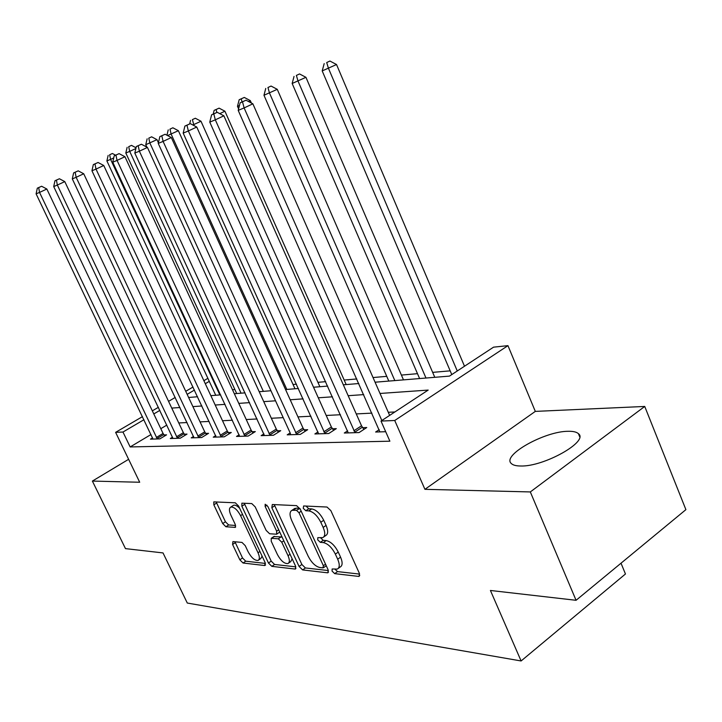 <?xml version="1.0" encoding="UTF-8"?>
<svg xmlns="http://www.w3.org/2000/svg" width="722" height="722" viewBox="0 0 722 722"><rect width="100%" height="100%" fill="white"/><g stroke="black" fill="none" stroke-linecap="round" stroke-linejoin="round"><path stroke-width="1.08" d="M332.075 571.111L334.683 573.629L358.581 576.4L359.168 576.337L359.321 573.223L330.866 510.653L327.003 507.034L303.637 505.96L303.231 508.279L305.83 510.743L308.799 510.896C313.312 511.772 317.319 515.571 320.812 522.277L323.167 527.43C325.405 532.809 325.27 536.211 322.752 537.628L317.806 537.655L317.725 539.848L320.333 542.339L323.33 542.592C327.887 543.612 331.894 547.447 335.36 554.108L337.697 559.207C339.872 564.423 339.746 567.718 337.3 569.08L332.156 568.981L332.075 571.111M334.99 569.216L337.535 571.598L359.646 574.098M306.047 506.068L308.745 508.775L311.714 508.92L308.799 510.896M320.586 537.8L323.212 540.336L326.209 540.579L323.33 542.592M520.571 465.997C543.756 466.944 589.26 441.332 578.421 433.678C576.562 431.973 573.133 431.178 568.133 431.296C544.587 431.224 501.555 455.411 511.293 463.506C512.927 465.13 516.022 465.961 520.571 465.997M232.917 541.59L232.583 544.469L239.83 559.794L243.052 563.025L264.721 565.534L265.145 562.637L238.612 506.059L235.282 502.801L213.793 501.88L213.838 504.831L222.701 523.558L225.905 526.753L235.291 527.385L235.264 524.461L230.832 515.048C229 510.824 228.982 508.171 230.778 507.088C234.027 506.781 237.294 509.633 240.588 515.643L258.025 552.772C259.785 556.861 259.794 559.406 258.061 560.416C254.758 560.678 251.446 557.799 248.124 551.77L245.254 545.679L241.987 542.421L232.917 541.59M151.006 434.527L130.159 446.945L122.975 432.036L115.61 432.352L142.469 416.63M576.066 600.298L530.318 491.935L644.737 406.45L685.9 509.642L576.066 600.298L490.418 590.47L521.103 660.964L187.296 603.041L163.019 552.926L125.475 548.621L92.38 481.078L139.698 482.251L115.61 432.352M644.737 406.45L535.309 411.396L424.924 489.326L530.318 491.935M424.924 489.326L394.735 420.493L381.008 421.07L428.191 390.079L380.016 393.463M130.159 446.945L389.88 441.196L381.008 421.07M299.079 566.454L302.626 569.92L327.445 572.799L327.978 572.736L328.077 569.712L300.244 509.127L296.562 505.635L272.302 504.516L271.833 507.71L299.079 566.454L301.877 564.496L305.415 567.952L328.402 570.561M295.009 569.035L271.842 566.355L268.467 563.016L241.861 506.221L241.861 503.18L251.77 503.568L255.191 506.889L266.156 530.399L269.604 533.757L276.607 534.217L276.652 531.193L265.136 506.42L265.173 504.236L267.898 506.555L295.533 566.057L295.488 568.99L295.009 569.035L295.975 568.358M128.615 459.309L92.38 481.078M394.889 411.955L388.283 412.298M371.902 413.128L356.253 413.923M340.45 414.735L326.2 415.457M310.947 416.233L297.951 416.892M283.204 417.65L271.346 418.255M257.068 418.977L246.238 419.527M232.412 420.231L222.52 420.736M209.1 421.422L200.066 421.883M187.043 422.541L178.776 422.966M166.836 425.096L160.807 428.688M379.203 429.671L375.63 432.027L385.701 431.711M347.643 430.844L344.295 433.019L359.087 432.559L366.749 427.532L362.679 427.686M318.023 431.927L314.873 433.958L328.763 433.516L336.299 428.642L332.481 428.787M290.713 434.725L290.172 432.938L287.203 434.834L300.28 434.418L307.689 429.689L304.088 429.825M263.927 433.904L261.129 435.655L273.448 435.267L280.741 430.673L277.347 430.799M239.162 434.797L236.509 436.44L248.151 436.07L255.317 431.603L252.113 431.72M215.752 435.637L213.243 437.18L224.253 436.828L231.293 432.487L228.269 432.595M193.577 436.431L191.204 437.875L201.637 437.541L208.559 433.317L205.689 433.417M172.558 437.18L170.311 438.534L180.202 438.227L187.016 434.102L184.29 434.202M152.604 437.884L150.465 439.166L159.869 438.868L166.565 434.852L163.975 434.942M450.176 370.846L432.649 372.372M417.487 373.68L401.405 375.079M386.757 376.352L373.03 377.543M356.803 378.951L344.177 380.052M325.676 381.658L317.915 382.326M296.48 384.185L293.042 384.492M234.885 389.537L232.493 389.745M521.103 660.964L625.46 573.99L621.01 563.196M375.079 382.209L449.463 376.108L493.541 347.165L507.954 345.648L394.735 420.493M535.309 411.396L507.954 345.648M152.324 410.854L158.398 407.298M168.569 401.351L175.229 397.452M185.725 391.306L193.027 387.028M203.875 380.675L207.882 378.328M159.86 410.385L153.795 413.941M143.949 419.726L122.975 432.036M363.717 394.609L348.166 395.701M332.445 396.811L318.276 397.804M303.105 398.869L290.19 399.771M275.524 400.809L263.738 401.631M249.55 402.632L238.792 403.381M225.047 404.347L215.21 405.042M201.889 405.981L192.9 406.612M179.968 407.515L171.755 408.092M188.623 397.479L197.575 396.748M210.851 395.665L220.643 394.862M234.334 393.734L245.056 392.858M259.198 391.703L270.94 390.737M285.551 389.537L298.421 388.49M313.538 387.245L327.662 386.089M343.32 384.808L358.834 383.535M209.29 381.36L205.283 383.707M194.453 390.07L187.151 394.356M338.338 568.34L340.161 567.041C342.607 565.669 342.751 562.375 340.576 557.158L337.697 559.207M326.209 540.579C330.775 541.59 334.791 545.417 338.248 552.068L340.576 557.158M323.763 536.933L325.649 535.616C328.167 534.19 328.311 530.796 326.082 525.417L323.167 527.43M311.714 508.92C316.236 509.786 320.243 513.568 323.727 520.273L326.082 525.417M274.261 504.606L301.877 564.496M322.942 567.88L323.375 565.714L298.989 512.701L296.426 510.264L291.968 510.319C289.522 511.745 289.423 515.12 291.67 520.454L308.204 556.247C311.543 562.673 315.424 566.436 319.837 567.528L322.942 567.88M323.519 567.682L326.263 565.759M299.91 508.487L296.426 510.264M293.953 508.983L296.273 508.162L299.323 508.306M295.849 566.869L274.577 564.46L271.842 566.355M244.235 503.216L271.201 561.12L274.577 564.46M276.869 534.045L279.748 532.069M277.456 554.604C280.903 560.877 284.396 563.864 287.943 563.557C289.793 562.501 289.82 559.875 288.033 555.687L281.77 542.213L278.286 538.802L271.264 538.305L271.237 541.283L277.456 554.604M288.647 563.07L290.722 561.626L292.157 558.783M282.203 537.348L281.093 536.897L278.286 538.802M273.809 536.581L281.093 536.897M258.684 559.992L260.786 558.557L262.095 556.13M239.686 508.342C237.213 505.806 235.173 504.786 233.558 505.283L232.971 505.662M216.167 501.925L225.426 521.771L228.63 524.957L235.643 525.472M234.939 541.771L242.52 557.971L245.733 561.193L265.461 563.431M464.499 366.235L336.524 64.52L322.202 70.918L451.773 374.592M457.27 370.982L328.456 68.31L326.696 62.543L329.927 61.036L326.696 62.543M322.202 70.918L324.196 63.599M329.927 61.036L336.524 64.52M389.645 415.403L252.871 103.824L244.126 107.93L381.839 420.529M242.502 101.829L246.003 100.196L240.128 102.831L242.502 101.829L244.126 107.93L238.206 110.376L379.862 431.9M252.871 103.824L246.003 100.196M240.128 102.831L238.206 110.376M434.779 377.317L305.938 77.317L292.157 83.481L419.599 378.554M425.98 378.03L298.015 81.035L296.381 75.422L299.549 73.942L296.381 75.422M292.157 83.481L294.034 76.415M299.549 73.942L305.938 77.317M403.49 379.88L277.257 89.32L263.972 95.268L388.815 381.081M394.826 380.584L269.468 92.967L267.952 87.506L271.066 86.053L267.952 87.506M263.972 95.268L265.75 88.436M271.066 86.053L277.257 89.32M251.373 103.029L250.299 100.602L248.422 101.477M239.442 105.52L237.484 106.333L238.594 108.851M241.238 98.851L244.298 97.434L239.172 99.735L241.238 98.851L242.06 101.928M237.484 106.333L239.172 99.735M244.298 97.434L250.299 100.602M353.879 430.799L361.532 425.8L223.874 115.818L215.309 119.834L355.025 432.686M213.802 113.905L217.232 112.307L211.591 114.834L213.802 113.905L215.309 119.834L209.777 122.117L348.257 432.902M361.532 425.8L363.906 429.4M223.874 115.818L217.232 112.307M211.591 114.834L209.777 122.117M323.844 431.81L331.371 426.964L196.745 127.036L188.361 130.962L324.963 433.633M186.962 125.204L190.319 123.642L184.895 126.07L186.962 125.204L188.361 130.962L183.18 133.101L318.601 433.841M331.371 426.964L333.618 430.384M196.745 127.036L190.319 123.642M184.895 126.07L183.18 133.101M295.614 432.758L303.014 428.056L171.322 137.55L163.1 141.395L296.697 434.536M161.809 135.79L165.094 134.265L159.86 136.611L161.809 135.79L163.1 141.395L158.235 143.398L290.172 432.938M303.014 428.056L305.144 431.314M171.322 137.55L165.094 134.265M159.86 136.611L158.235 143.398M346.19 384.573L224.921 111.215L219.75 113.634M216.086 109.536L219.091 108.138L214.145 110.367L216.086 109.536L216.844 112.479M213.216 114.085L214.145 110.367M219.091 108.138L224.921 111.215M269.026 433.651L276.3 429.085L147.432 147.423L139.373 151.187L270.073 435.375M138.173 145.736L141.395 144.238L136.341 146.503L138.173 145.736L139.373 151.187L134.806 153.073L264.433 435.556M276.3 429.085L278.331 432.198M147.432 147.423L141.395 144.238M136.341 146.503L134.806 153.073M319.882 386.73L200.987 121.233L192.873 124.987M194.028 125.592L192.377 119.617L195.328 118.246L192.377 119.617M189.678 123.913L190.536 120.394M195.328 118.246L200.987 121.233M294.973 388.77L178.379 130.7L167.567 135.565M286.842 389.438L171.132 134.075L169.977 129.13L172.874 127.785L169.977 129.13M166.944 135.24L168.235 129.87M172.874 127.785L178.379 130.7M158.389 142.748L156.981 139.653L145.754 144.689L146.873 147.126M263.349 391.36L149.869 142.965L148.777 138.137L151.629 136.819L148.777 138.137M145.754 144.689L147.135 138.841M151.629 136.819L156.981 139.653M241.058 393.183L129.716 151.385L125.818 153.019L236.726 393.544M135.871 148.524L129.716 151.385L128.696 146.674L131.494 145.375L128.696 146.674M125.818 153.019L127.135 147.333M131.494 145.375L136.043 147.784M219.858 394.925L110.601 159.381L106.892 160.925L215.743 395.259M113.724 157.928L110.601 159.381L109.636 154.77L112.388 153.497L109.636 154.77M106.892 160.925L108.156 155.401M112.388 153.497L115.583 155.185M243.946 434.5L251.103 430.059L124.951 156.719L117.054 160.41L244.966 436.169M115.935 155.095L119.094 153.633L114.211 155.817L115.935 155.095L117.054 160.41L112.749 162.188L239.641 436.341M251.103 430.059L253.034 433.029M124.951 156.719L119.094 153.633M114.211 155.817L112.749 162.188M220.246 435.294L227.277 430.971L103.751 165.491L96.008 169.092L221.239 436.927M94.961 163.921L98.066 162.486L93.337 164.607L94.961 163.921L96.008 169.092L91.947 170.771L216.194 437.081M227.277 430.971L229.127 433.823M103.751 165.491L98.066 162.486M93.337 164.607L91.947 170.771M197.819 436.052L204.732 431.837L83.725 173.767L76.144 177.305L198.785 437.631M75.16 172.251L78.202 170.843L73.626 172.901L75.16 172.251L76.144 177.305L72.299 178.885L194.01 437.785M204.732 431.837L206.501 434.572M83.725 173.767L78.202 170.843M73.626 172.901L72.299 178.885M176.556 436.765L183.361 432.668L64.79 181.601L57.345 185.058L177.495 438.308M56.433 180.13L59.412 178.758L54.98 180.744L56.433 180.13L57.345 185.058L53.708 186.565L172.964 438.453M183.361 432.668L185.049 435.294M64.79 181.601L59.412 178.758M54.98 180.744L53.708 186.565M156.385 437.451L163.064 433.444L46.849 189.02L39.548 192.413L157.297 438.949M38.69 187.603L41.614 186.249L37.309 188.18L38.69 187.603L39.548 192.413L36.1 193.839L152.992 439.084M163.064 433.444L164.688 435.971M46.849 189.02L41.614 186.249M37.309 188.18L36.1 193.839M337.535 571.598L334.683 573.629M308.745 508.775L305.83 510.743M323.212 540.336L320.333 542.339M338.248 552.068L335.36 554.108M323.727 520.273L320.812 522.277M359.764 575.542L358.581 576.4M274.685 505.815L271.833 507.71M328.519 572.032L327.445 572.799M305.415 567.952L302.626 569.92M325.541 564.18L323.375 565.714M301.2 511.212L298.989 512.701M296.273 508.162L293.385 510.102M271.201 561.12L268.467 563.016M244.659 504.389L241.861 506.221M278.692 529.804L276.652 531.193M267.005 505.192L265.136 506.42M290.063 554.288L288.033 555.687M283.809 540.814L281.77 542.213M274.486 536.356L271.698 538.251M259.92 551.482L258.025 552.772M242.511 514.38L240.588 515.643M235.706 526.916L234.921 527.43M228.63 524.957L225.905 526.753M225.426 521.771L222.701 523.558M216.582 503.063L213.838 504.831M265.597 564.929L264.721 565.534M245.733 561.193L243.052 563.025M242.52 557.971L239.83 559.794M235.291 542.664L232.583 544.469M354.692 432.207L362.336 427.207M324.629 433.173L332.147 428.327M296.381 434.084L303.772 429.373M269.766 434.942L277.04 430.366M244.668 435.745L251.816 431.305M220.95 436.512L227.981 432.18M198.505 437.234L205.418 433.019M177.224 437.92L184.02 433.814M157.035 438.57L163.714 434.563M578.421 433.678L579.649 436.666M294.865 508.378L291.968 510.319M274.062 536.41L271.264 538.305M233.558 505.283L230.778 507.088"/></g></svg>
